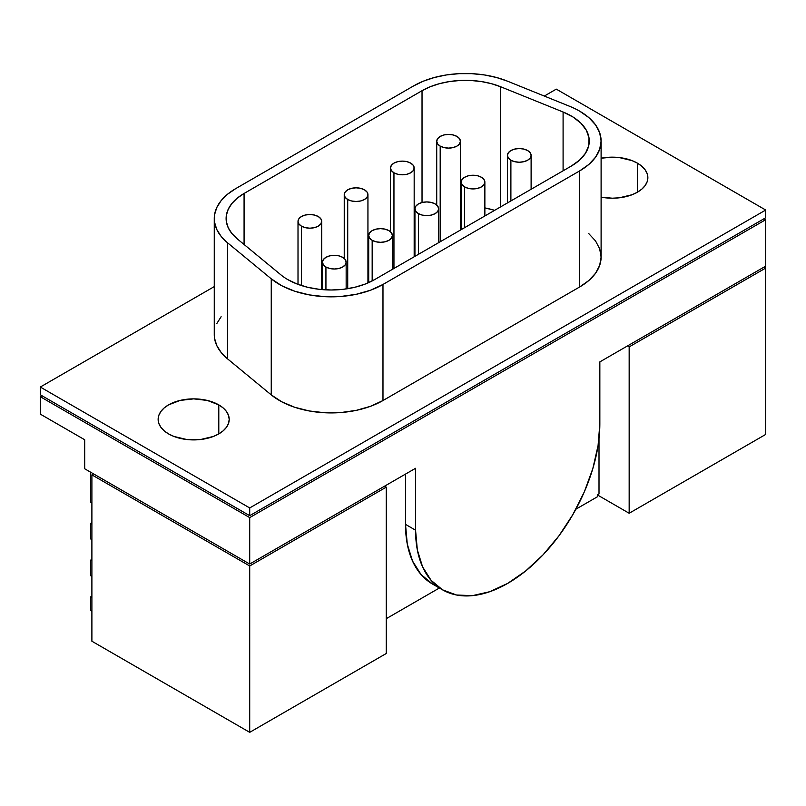 <?xml version="1.0" encoding="UTF-8"?>
<svg xmlns="http://www.w3.org/2000/svg" width="806" height="806" viewBox="0 0 806 806"><rect width="100%" height="100%" fill="white"/><g stroke="black" fill="none" stroke-linecap="round" stroke-linejoin="round"><path stroke-width="1.21" d="M218.799 433.9L218.799 404.884A35.535 20.523 0 0 0 180.07 400.431A35.535 20.523 0 0 0 158.137 419.392A35.535 20.523 0 0 0 168.545 433.9L164.122 430.787L160.837 427.24L158.822 423.392L158.137 419.392L158.822 415.392L160.837 411.534L164.122 407.987L168.545 404.884L180.07 400.431L193.672 398.869L207.273 400.431L218.799 404.884L223.222 407.987L226.506 411.534L228.531 415.392L229.206 419.392L228.531 423.392L226.506 427.24L223.222 430.787L218.799 433.9L213.419 436.449L200.603 439.512L186.74 439.512L173.925 436.449L168.545 433.9A35.535 20.523 180 0 0 207.273 438.343A35.535 20.523 180 0 0 229.206 419.392A35.535 20.523 180 0 0 218.799 404.884L218.799 433.9M637.455 192.191L637.455 163.175A35.535 20.523 0 0 0 601.105 158.218L612.328 157.16L619.26 157.563L632.075 160.626L637.455 163.175L641.878 166.288L645.163 169.834L647.178 173.683L647.863 177.683L647.178 181.682L645.163 185.531L641.878 189.078L637.455 192.191L632.075 194.74L619.26 197.802L612.328 198.195L601.105 197.148A35.535 20.523 180 0 0 647.863 177.683A35.535 20.523 180 0 0 637.455 163.175L637.455 192.191M325.936 267.008L325.936 289.868L325.936 267.008A11.848 6.841 180 0 1 322.471 262.172A11.848 6.841 180 0 1 329.775 255.845A11.848 6.841 180 0 1 342.691 257.336A11.848 6.841 180 0 1 346.157 262.172A11.848 6.841 180 0 1 338.842 268.489A11.848 6.841 180 0 1 325.936 267.008L329.775 268.489L334.309 269.002L338.842 268.489L342.691 267.008L345.26 264.781L346.157 262.172L345.26 259.552L342.691 257.336L338.842 255.845L334.309 255.331L329.775 255.845L325.936 257.336L323.367 259.552L322.471 262.172L323.367 264.781L325.936 267.008M372.171 240.309L372.171 280.951L372.171 240.309A11.848 6.841 180 0 1 368.705 235.473A11.848 6.841 180 0 1 376.019 229.156A11.848 6.841 180 0 1 388.925 230.637A11.848 6.841 180 0 1 392.401 235.473A11.848 6.841 180 0 1 385.087 241.79A11.848 6.841 180 0 1 372.171 240.309L376.019 241.79L380.553 242.314L385.087 241.79L388.925 240.309L391.494 238.092L392.401 235.473L391.494 232.853L388.925 230.637L385.087 229.156L380.553 228.632L376.019 229.156L372.171 230.637L369.611 232.853L368.705 235.473L369.611 238.092L372.171 240.309M418.415 213.61L418.415 254.333L418.415 213.61A11.848 6.841 180 0 1 414.939 208.774A11.848 6.841 180 0 1 422.253 202.457A11.848 6.841 180 0 1 435.169 203.938A11.848 6.841 180 0 1 438.635 208.774A11.848 6.841 180 0 1 431.321 215.091A11.848 6.841 180 0 1 418.415 213.61L422.253 215.091L426.787 215.615L431.321 215.091L435.169 213.61L437.729 211.394L438.635 208.774L437.729 206.155L435.169 203.938L431.321 202.457L426.787 201.933L422.253 202.457L418.415 203.938L415.846 206.155L414.939 208.774L415.846 211.394L418.415 213.61M464.649 186.921L464.649 227.635L464.649 186.921A11.848 6.841 180 0 1 461.183 182.085A11.848 6.841 180 0 1 468.498 175.758A11.848 6.841 180 0 1 481.404 177.249A11.848 6.841 180 0 1 484.869 182.085A11.848 6.841 180 0 1 477.565 188.403A11.848 6.841 180 0 1 464.649 186.921L468.498 188.403L473.031 188.916L477.565 188.403L481.404 186.921L483.973 184.695L484.869 182.085L483.973 179.466L481.404 177.249L477.565 175.758L473.031 175.245L468.498 175.758L464.649 177.249L462.08 179.466L461.183 182.085L462.08 184.695L464.649 186.921M301.474 226.184L301.474 285.566L301.474 226.184A11.848 6.841 180 0 1 298.008 221.348A11.848 6.841 180 0 1 305.323 215.031A11.848 6.841 180 0 1 318.229 216.512A11.848 6.841 180 0 1 321.705 221.348A11.848 6.841 180 0 1 314.39 227.665A11.848 6.841 180 0 1 301.474 226.184L305.323 227.665L309.857 228.189L314.39 227.665L318.229 226.184L320.798 223.967L321.705 221.348L320.798 218.738L318.229 216.512L314.39 215.031L309.857 214.507L305.323 215.031L301.474 216.512L298.905 218.738L298.008 221.348L298.905 223.967L301.474 226.184M347.718 199.495L347.718 288.699L347.718 199.495A11.848 6.841 180 0 1 344.243 194.659A11.848 6.841 180 0 1 351.557 188.332A11.848 6.841 180 0 1 364.473 189.823A11.848 6.841 180 0 1 367.939 194.659A11.848 6.841 180 0 1 360.625 200.976A11.848 6.841 180 0 1 347.718 199.495L351.557 200.976L356.091 201.49L360.625 200.976L364.473 199.495L367.032 197.269L367.939 194.659L367.032 192.04L364.473 189.823L360.625 188.332L356.091 187.818L351.557 188.332L347.718 189.823L345.149 192.04L344.243 194.659L345.149 197.269L347.718 199.495M393.953 172.796L393.953 268.458L393.953 172.796A11.848 6.841 180 0 1 390.487 167.96A11.848 6.841 180 0 1 397.801 161.643A11.848 6.841 180 0 1 410.707 163.124A11.848 6.841 180 0 1 414.173 167.96A11.848 6.841 180 0 1 406.859 174.277A11.848 6.841 180 0 1 393.953 172.796L397.801 174.277L402.325 174.801L406.859 174.277L410.707 172.796L413.276 170.58L414.173 167.96L413.276 165.341L410.707 163.124L406.859 161.643L402.325 161.119L397.801 161.643L393.953 163.124L391.384 165.341L390.487 167.96L391.384 170.58L393.953 172.796M510.893 160.223L510.893 200.946L510.893 160.223A11.848 6.841 180 0 1 507.417 155.387A11.848 6.841 180 0 1 514.732 149.07A11.848 6.841 180 0 1 527.638 150.551A11.848 6.841 180 0 1 531.114 155.387A11.848 6.841 180 0 1 523.799 161.704A11.848 6.841 180 0 1 510.893 160.223L514.732 161.704L519.265 162.228L523.799 161.704L527.638 160.223L530.207 158.006L531.114 155.387L530.207 152.767L527.638 150.551L523.799 149.07L519.265 148.546L514.732 149.07L510.893 150.551L508.324 152.767L507.417 155.387L508.324 158.006L510.893 160.223M440.187 146.098L440.187 241.76L440.187 146.098A11.848 6.841 180 0 1 436.721 141.262A11.848 6.841 180 0 1 444.035 134.945A11.848 6.841 180 0 1 456.942 136.426A11.848 6.841 180 0 1 460.417 141.262A11.848 6.841 180 0 1 453.103 147.589A11.848 6.841 180 0 1 440.187 146.098L444.035 147.589L448.569 148.103L453.103 147.589L456.942 146.098L459.511 143.881L460.417 141.262L459.511 138.652L456.942 136.426L453.103 134.945L448.569 134.431L444.035 134.945L440.187 136.426L437.628 138.652L436.721 141.262L437.628 143.881L440.187 146.098M226.113 218.507A61.367 35.424 180 0 0 237.206 238.828L280.951 274.896A61.367 35.424 180 0 0 287.823 279.622A61.367 35.424 0 0 0 374.609 279.622L365.309 284.034L354.7 287.309L343.185 289.324L331.216 289.999L319.247 289.324L307.731 287.309L297.122 284.034L287.823 279.622A61.367 35.424 180 0 1 280.951 274.896L237.206 238.828L231.856 233.478L228.199 227.675L226.345 221.6L226.345 215.424L228.199 209.338L231.856 203.535L237.206 198.185L244.077 193.46L422.032 90.715L430.223 86.746L439.492 83.663L449.536 81.547L460.075 80.479L470.775 80.479L481.303 81.547L491.358 83.663L500.617 86.746L563.092 112.004L573.137 117.092L581.035 123.308L586.415 130.371L589.025 137.937L588.733 145.644L585.559 153.14L579.645 160.062L571.283 166.076L374.609 279.622L571.283 166.076A61.367 35.424 180 0 0 589.257 141.02A61.367 35.424 180 0 0 563.092 112.004L563.092 170.801L563.092 112.004L500.617 86.746A61.367 35.424 180 0 0 422.032 90.715L422.032 202.518L422.032 90.715L244.077 193.46A61.367 35.424 180 0 0 226.113 218.507L226.113 218.638M588.763 233.609L595.533 240.913L599.694 248.842L601.105 257.094L599.694 265.335L595.533 273.264L588.763 280.569L579.655 286.976L382.981 400.532A73.205 42.265 180 0 1 271.249 394.89L227.504 358.821L227.504 242.747L221.126 236.37L216.754 229.448L214.537 222.194L214.537 214.819L216.754 207.565L221.126 200.644L227.504 194.266L235.705 188.624L413.659 85.879L423.432 81.144L434.484 77.467L446.474 74.938L459.037 73.658L471.802 73.658L484.366 74.938L496.365 77.467L507.417 81.144L569.882 106.402A73.205 42.265 180 0 1 579.655 111.137A73.205 42.265 180 0 1 601.105 141.02A73.205 42.265 180 0 1 579.655 170.912L382.981 284.458A73.205 42.265 180 0 1 271.249 278.816L227.504 242.747A73.205 42.265 180 0 1 214.265 218.507A73.205 42.265 180 0 1 235.705 188.624L413.659 85.879A73.205 42.265 180 0 1 507.417 81.144L569.882 106.402A73.205 42.265 180 0 1 579.655 111.137L588.763 117.545L595.533 124.849L599.694 132.778L601.105 141.02L599.694 149.271L595.533 157.2L588.763 164.505L579.655 170.912L382.981 284.458L382.981 400.532L370.548 406.295L356.252 410.365L340.767 412.551L324.838 412.753L309.202 410.949L294.613 407.242L281.757 401.801L271.249 394.89L227.504 358.821L221.126 352.434L216.754 345.512L214.537 338.258L214.265 334.419M494.602 210.346L484.869 207.908A61.367 35.424 0 0 1 494.602 210.346M461.183 206.165L460.417 206.195A61.367 35.424 0 0 1 461.183 206.165M414.939 220.552L414.173 220.995L414.939 220.552M368.705 247.251L367.939 247.684L368.705 247.251M322.471 273.939L321.705 274.383L322.471 273.939M765.7 210.034L556.291 89.134L544.302 96.055L556.291 89.134L765.7 210.034L765.7 217.771L249.709 515.679L40.3 394.779L40.3 387.041L249.709 507.941L765.7 210.034L765.7 217.771L249.709 515.679L40.3 394.779L40.3 387.041L249.709 507.941L765.7 210.034M214.265 286.604L40.3 387.041L214.265 286.604M216.754 323.639L221.126 316.718M91.894 524.192L90.554 523.416L90.554 538.892L91.894 539.667L90.554 538.892L90.554 523.416L91.894 522.641L90.554 523.416L91.894 524.192M91.894 560.946L90.554 560.17L90.554 575.645L91.894 576.421L90.554 575.645L90.554 560.17L91.894 559.394L90.554 560.17L91.894 560.946M91.894 597.699L90.554 596.924L90.554 610.464L91.894 611.24L90.554 610.464L90.554 596.924L91.894 596.148L90.554 596.924L91.894 597.699M90.554 472.155L90.554 502.138L91.894 502.914L90.554 502.138L90.554 472.155M84.69 468.77L84.69 439.754L40.3 414.123L84.69 439.754L84.69 468.77L249.709 564.039L84.69 468.77M415.564 468.286L249.709 564.039L415.564 468.286L415.564 530.187L415.564 468.286M765.7 266.131L599.845 361.894L599.845 423.795L598.072 445.567L592.833 468.558L584.32 491.872L572.854 514.611L558.901 535.899L542.962 554.931L525.683 570.96L507.709 583.383L489.726 591.715L472.447 595.644L456.518 595.009L442.554 589.841L431.089 580.33L422.576 566.85L417.337 549.924L415.564 530.187A130.31 75.23 120 0 0 442.554 589.841A130.31 75.23 120 0 0 542.962 554.931A130.31 75.23 120 0 0 599.845 423.795L599.845 361.894L765.7 266.131L765.7 219.706L764.028 218.738L765.7 219.706L765.7 266.131M629.164 344.968L762.345 268.066L629.164 344.968M627.491 345.935L629.164 346.902L765.7 268.066L764.028 267.098L765.7 268.066L765.7 434.434L629.164 513.261L629.164 346.902L765.7 268.066L765.7 434.434L629.164 513.261L629.164 346.902L627.491 345.935M386.245 487.146L384.573 486.179L386.245 487.146L386.245 653.505L386.245 487.146L249.709 565.973L249.709 732.342L386.245 653.505L249.709 732.342L249.709 565.973L386.245 487.146M93.577 473.898L91.894 474.865L249.709 565.973L91.894 474.865L91.894 641.223L249.709 732.342L91.894 641.223L91.894 474.865L93.577 473.898M597.337 494.884L597.337 496.818L597.337 494.884L629.164 513.261L597.337 494.884L599.009 493.917L597.337 494.884M599.009 438.595L599.009 493.917L599.009 438.595M405.509 474.089L405.509 524.384L415.564 530.187L405.509 524.384L405.509 474.089M432.5 584.038L421.044 574.527L412.531 561.047L407.282 544.121L405.509 524.384A130.31 75.23 -60 0 0 432.5 584.038L442.554 589.841M249.709 507.941L249.709 515.679L762.345 219.706L249.709 515.679L249.709 507.941M43.655 396.713L249.709 515.679L43.655 396.713M41.972 395.746L40.3 396.713L249.709 517.613L765.7 219.706L249.709 517.613L249.709 564.039L249.709 517.613L40.3 396.713L40.3 414.123L40.3 396.713L41.972 395.746M386.245 618.686L439.381 588.007L386.245 618.686M575.877 509.201L597.337 496.818L575.877 509.201M601.105 141.02L601.105 257.094A73.205 42.265 180 0 1 579.655 286.976L382.981 400.532L382.981 284.458L370.548 290.22L356.252 294.291L340.767 296.477L324.838 296.679L309.202 294.885L294.613 291.178L281.757 285.737L271.249 278.816L271.249 394.89L271.249 278.816L227.504 242.747L227.504 358.821A73.205 42.265 180 0 1 214.265 334.571L214.265 218.507M579.655 286.976L579.655 170.912L579.655 286.976M244.077 244.5L244.077 193.46L244.077 244.5M500.617 206.87L500.617 86.746L500.617 206.87M346.157 288.931L346.157 262.172M392.401 269.355L392.401 235.473M438.635 242.656L438.635 208.774M484.869 215.958L484.869 182.085M321.705 289.576L321.705 221.348M367.939 282.956L367.939 194.659M414.173 256.782L414.173 167.96M531.114 189.269L531.114 155.387M460.417 230.083L460.417 141.262M436.721 205.046L436.721 141.262M507.417 202.941L507.417 155.387M390.487 231.745L390.487 167.96M344.243 258.434L344.243 194.659M298.008 284.367L298.008 221.348M461.183 229.639L461.183 182.085M414.939 256.338L414.939 208.774M368.705 282.624L368.705 235.473M322.471 289.636L322.471 262.172"/></g></svg>
